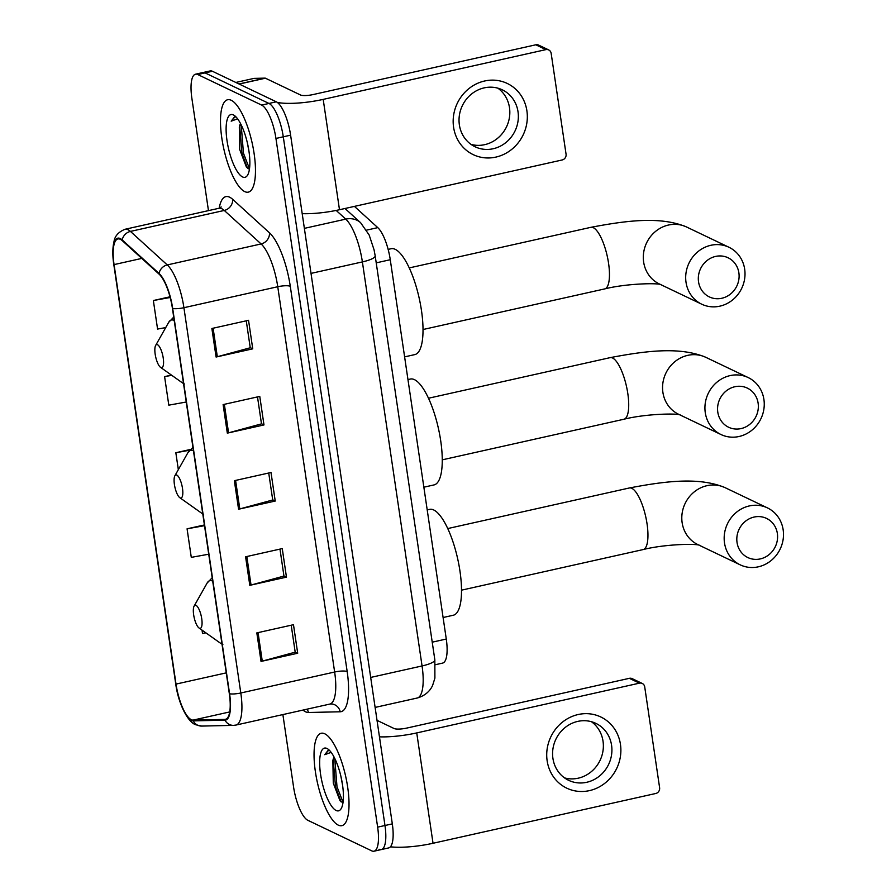 <?xml version="1.0" encoding="UTF-8"?>
<svg xmlns="http://www.w3.org/2000/svg" width="896" height="896" viewBox="0 0 896 896"><rect width="100%" height="100%" fill="white"/><g stroke="black" fill="none" stroke-linecap="round" stroke-linejoin="round"><path stroke-width="1.34" d="M354.435 206.394L377.776 227.629A29.59 9.05 77.4 0 1 390.264 259.717L446.275 639.038A29.59 9.05 77.4 0 1 442.635 663.085L435.4 664.709M379.098 849.229A29.59 9.05 -102.6 0 0 381.338 849.565L388.674 847.918A29.59 9.05 -102.6 0 0 392.314 823.872L290.606 135.173A29.59 9.05 -102.6 0 0 276.304 101.808L212.408 71.266A29.59 9.05 -102.6 0 0 210.168 70.93L202.832 72.565A29.59 9.05 -102.6 0 1 205.072 72.901A29.59 9.05 -102.6 0 0 202.832 72.565L195.507 74.2A29.59 9.05 -102.6 0 0 191.867 98.258L208.466 210.627M381.338 849.565A29.59 9.05 -102.6 0 0 384.978 825.507L283.282 136.808A29.59 9.05 -102.6 0 0 268.979 103.443L205.072 72.901L268.979 103.443A29.59 9.05 -102.6 0 1 283.282 136.808L384.978 825.507A29.59 9.05 -102.6 0 1 381.338 849.565L374.013 851.2A29.59 9.05 -102.6 0 0 377.642 827.142L275.946 138.443A29.59 9.05 -102.6 0 0 261.643 105.09L197.747 74.536A29.59 9.05 -102.6 0 0 195.507 74.2M338.274 825.126A47.342 14.47 -102.6 0 0 341.858 825.664A47.342 14.47 -102.6 0 0 346.774 781.76A47.342 14.47 -102.6 0 0 324.789 733.813A47.342 14.47 -102.6 0 0 321.205 733.264A47.342 14.47 -102.6 0 0 316.299 777.168A47.342 14.47 -102.6 0 0 338.274 825.126A47.342 14.47 -102.6 0 0 341.858 825.664A47.342 14.47 -102.6 0 0 346.774 781.76A47.342 14.47 -102.6 0 0 324.789 733.813A47.342 14.47 -102.6 0 0 321.205 733.264A47.342 14.47 -102.6 0 0 316.299 777.168A47.342 14.47 -102.6 0 0 338.274 825.126M244.72 191.598A47.342 14.47 -102.6 0 0 248.304 192.136A47.342 14.47 -102.6 0 0 253.221 148.232A47.342 14.47 -102.6 0 0 231.235 100.274A47.342 14.47 -102.6 0 0 227.662 99.736A47.342 14.47 -102.6 0 0 222.746 143.64A47.342 14.47 -102.6 0 0 244.72 191.598A47.342 14.47 -102.6 0 0 248.304 192.136A47.342 14.47 -102.6 0 0 253.221 148.232A47.342 14.47 -102.6 0 0 231.235 100.274A47.342 14.47 -102.6 0 0 227.662 99.736A47.342 14.47 -102.6 0 0 222.746 143.64A47.342 14.47 -102.6 0 0 244.72 191.598M191.274 719.678A31.562 9.643 77.4 0 1 176.019 684.096L114.072 264.6A31.562 9.643 77.4 0 1 117.947 238.941A31.562 9.643 77.4 0 1 122.27 240.654L159.107 274.165A31.562 9.643 77.4 0 1 172.424 308.392L229.32 693.672A31.562 9.643 77.4 0 1 225.434 719.331A31.562 9.643 77.4 0 1 224.851 719.398L193.077 720.115A31.562 9.643 77.4 0 1 191.274 719.678M191.386 720.44A32.346 9.89 -102.6 0 0 193.234 720.877L225.008 720.171A32.346 9.89 -102.6 0 0 229.589 693.795L172.693 308.515A32.346 9.89 -102.6 0 0 159.04 273.437L122.203 239.926A32.346 9.89 -102.6 0 0 113.803 264.466L175.75 683.962A32.346 9.89 -102.6 0 0 191.386 720.44M282.878 714.571L293.563 786.957A29.59 9.05 -102.6 0 0 307.877 820.322L371.773 850.864A29.59 9.05 -102.6 0 0 374.013 851.2M211.882 328.496L248.539 320.298L252.75 348.835L216.093 357.034L211.882 328.496M245.594 556.797L282.251 548.598L286.462 577.136L249.805 585.334L245.594 556.797M256.827 632.89L293.485 624.702L297.696 653.24L261.038 661.427L256.827 632.89M223.115 404.6L259.773 396.402L263.984 424.939L227.326 433.138L223.115 404.6M234.349 480.693L271.006 472.506L275.229 501.043L238.571 509.23L234.349 480.693M170.005 296.8L153.362 300.53L157.573 329.067L165.715 327.589M204.4 524.955L187.074 528.819L191.285 557.357L208.723 554.21M202.026 630.112L202.518 633.461L205.89 632.856M171.461 375.088L164.595 376.622L168.806 405.16L186.245 402.013M190.31 449.49L175.84 452.726L178.338 469.65M275.229 501.043L272.698 499.834M268.733 473.01L272.72 499.979L239.803 508.928A7.885 1.758 171.6 0 1 238.571 509.23M263.984 424.939L261.464 423.73M257.499 396.906L261.486 423.875L228.558 432.824A7.885 1.758 171.6 0 1 227.326 433.138M297.696 653.24L295.176 652.03M291.211 625.206L295.198 652.176L262.27 661.125A7.885 1.758 171.6 0 1 261.038 661.427M286.462 577.136L283.931 575.938M279.978 549.114L283.954 576.072L251.037 585.032A7.885 1.758 171.6 0 1 249.805 585.334M252.75 348.835L250.219 347.637M246.266 320.813L250.242 347.771L217.325 356.731A7.885 1.758 171.6 0 1 216.093 357.034M175.84 452.726L189.627 450.229M187.074 528.819L204.512 525.672M164.595 376.622L171.786 375.323M153.362 300.53L170.184 297.483M342.586 785.333L340.883 776.25M334.085 757.086A22.288 6.81 -102.6 0 0 332.875 760.592L334.286 757.49M336.112 810.477A32.155 9.834 -102.6 0 0 341.253 808.494A32.155 9.834 -102.6 0 0 341.13 777.325A32.155 9.834 -102.6 0 0 327.97 749.067A32.155 9.834 -102.6 0 0 326.95 748.462A32.155 9.834 -102.6 0 0 320.566 774.222A32.155 9.834 -102.6 0 0 336.112 810.477M332.875 760.592L333.278 783.115L339.954 800.61L342.966 802.894M329.65 750.546L328.059 750.456L324.733 754.69L331.162 752.349M324.733 754.69L328.496 750.4M343.045 802.334L336.997 786.71L334.768 758.453M341.096 801.875L335.541 787.035L333.211 759.606M620.458 744.386A39.446 36.523 -64.5 0 1 589.422 790.63A39.446 36.523 -64.5 0 1 547.142 760.771A39.446 36.523 -64.5 0 1 578.178 714.526A39.446 36.523 -64.5 0 1 620.458 744.386M552.922 758.397A31.562 29.221 115.5 0 0 568.635 780.315A31.562 29.221 115.5 0 0 599.558 775.992A31.562 29.221 115.5 0 0 611.576 745.282A31.562 29.221 115.5 0 0 595.851 723.363A31.562 29.221 115.5 0 0 564.928 727.686A31.562 29.221 115.5 0 0 552.922 758.397M591.405 721.694A31.562 29.221 -64.5 0 1 603.03 741.205A31.562 29.221 -64.5 0 1 564.547 777.896M390.432 846.821A39.446 8.77 -8.4 0 0 433.037 843.27L655.726 793.498A4.928 4.57 115.5 0 0 659.613 787.718L644.717 686.885A4.928 4.57 115.5 0 0 639.43 683.155L629.35 678.328L406.661 728.101A9.867 2.195 171.6 0 1 394.128 728.538L377.026 720.362M379.456 736.848A39.446 8.77 -8.4 0 0 416.741 732.917L639.43 683.155M629.35 678.328A4.928 4.57 -64.5 0 1 632.173 678.642L642.264 683.458M777.358 533.478A21.694 20.093 115.5 0 0 754.107 517.059A21.694 20.093 115.5 0 0 737.038 542.483A21.694 20.093 115.5 0 0 760.29 558.914A21.694 20.093 115.5 0 0 777.358 533.478M724.506 542.931A31.562 29.221 -64.5 0 1 736.523 512.221A31.562 29.221 -64.5 0 1 767.446 507.898A31.562 29.221 -64.5 0 1 783.16 529.816A31.562 29.221 -64.5 0 1 771.154 560.526A31.562 29.221 -64.5 0 1 740.219 564.85A31.562 29.221 -64.5 0 1 724.506 542.931M196.011 605.36A11.838 3.618 -102.6 0 0 194.118 606.099A11.838 3.618 -102.6 0 0 194.163 617.568A11.838 3.618 -102.6 0 0 199.013 627.973A11.838 3.618 -102.6 0 0 199.382 628.197A11.838 3.618 -102.6 0 0 201.734 618.71A11.838 3.618 -102.6 0 0 196.011 605.36M443.094 617.523L453.298 615.238A54.242 16.587 -102.6 0 0 458.931 564.928A54.242 16.587 -102.6 0 0 433.742 509.981A54.242 16.587 -102.6 0 0 429.632 509.365L427.213 509.914M758.117 403.155A21.694 20.093 115.5 0 0 734.866 386.736A21.694 20.093 115.5 0 0 717.797 412.171A21.694 20.093 115.5 0 0 741.048 428.59A21.694 20.093 115.5 0 0 758.117 403.155M705.264 412.608A31.562 29.221 -64.5 0 1 717.282 381.898A31.562 29.221 -64.5 0 1 748.205 377.574A31.562 29.221 -64.5 0 1 763.918 399.504A31.562 29.221 -64.5 0 1 751.901 430.203A31.562 29.221 -64.5 0 1 720.978 434.526A31.562 29.221 -64.5 0 1 705.264 412.608M176.77 475.048A11.838 3.618 -102.6 0 0 174.877 475.776A11.838 3.618 -102.6 0 0 174.922 487.245A11.838 3.618 -102.6 0 0 179.76 497.65A11.838 3.618 -102.6 0 0 180.141 497.874A11.838 3.618 -102.6 0 0 182.493 488.387A11.838 3.618 -102.6 0 0 176.77 475.048M423.853 487.2L434.056 484.915A54.242 16.587 -102.6 0 0 439.678 434.616A54.242 16.587 -102.6 0 0 414.49 379.669A54.242 16.587 -102.6 0 0 410.39 379.042L407.96 379.59M738.875 272.832A21.694 20.093 115.5 0 0 715.624 256.413A21.694 20.093 115.5 0 0 698.544 281.848A21.694 20.093 115.5 0 0 721.795 298.267A21.694 20.093 115.5 0 0 738.875 272.832M686.022 282.285A31.562 29.221 -64.5 0 1 698.029 251.586A31.562 29.221 -64.5 0 1 728.952 247.262A31.562 29.221 -64.5 0 1 744.677 269.181A31.562 29.221 -64.5 0 1 732.659 299.88A31.562 29.221 -64.5 0 1 701.736 304.203A31.562 29.221 -64.5 0 1 686.022 282.285M157.528 344.725A11.838 3.618 -102.6 0 0 155.635 345.453A11.838 3.618 -102.6 0 0 155.68 356.922A11.838 3.618 -102.6 0 0 160.518 367.326A11.838 3.618 -102.6 0 0 160.899 367.55A11.838 3.618 -102.6 0 0 163.24 358.064A11.838 3.618 -102.6 0 0 157.528 344.725M404.611 356.877L414.803 354.603A54.242 16.587 -102.6 0 0 420.437 304.293A54.242 16.587 -102.6 0 0 395.248 249.346A54.242 16.587 -102.6 0 0 391.149 248.718L388.147 249.39M526.904 110.858A39.446 36.523 -64.5 0 1 495.869 157.102A39.446 36.523 -64.5 0 1 453.589 127.243A39.446 36.523 -64.5 0 1 484.624 80.998A39.446 36.523 -64.5 0 1 526.904 110.858M459.368 124.858A31.562 29.221 115.5 0 0 475.082 146.776A31.562 29.221 115.5 0 0 506.005 142.453A31.562 29.221 115.5 0 0 518.022 111.754A31.562 29.221 115.5 0 0 502.309 89.835A31.562 29.221 115.5 0 0 471.374 94.158A31.562 29.221 115.5 0 0 459.368 124.858M497.851 88.166A31.562 29.221 -64.5 0 1 509.488 107.677A31.562 29.221 -64.5 0 1 470.994 144.368M302.198 213.662A39.446 8.77 -8.4 0 0 339.483 209.731L562.173 159.97A4.928 4.57 115.5 0 0 566.059 154.19L551.163 53.357A4.928 4.57 115.5 0 0 545.888 49.627L535.797 44.8L313.107 94.562A9.867 2.195 171.6 0 1 300.574 95.01L265.406 78.198L239.176 84.056M277.357 102.446A39.446 8.77 -8.4 0 0 323.198 99.389L545.888 49.627M535.797 44.8A4.928 4.57 -64.5 0 1 538.619 45.102L548.71 49.93M253.915 78.422A4.928 1.512 77.4 0 1 253.994 78.389A4.928 1.512 77.4 0 1 254.094 78.378L265.126 78.131A4.928 1.512 77.4 0 1 265.406 78.198M249.032 151.805L247.33 142.722M240.531 123.558A22.288 6.81 -102.6 0 0 239.322 127.064L240.733 123.962M242.558 176.949A32.155 9.834 -102.6 0 0 247.699 174.966A32.155 9.834 -102.6 0 0 247.576 143.797A32.155 9.834 -102.6 0 0 234.416 115.528A32.155 9.834 -102.6 0 0 233.408 114.923A32.155 9.834 -102.6 0 0 227.024 140.694A32.155 9.834 -102.6 0 0 242.558 176.949M239.322 127.064L239.725 149.576L246.4 167.082L249.413 169.355M236.107 117.018L234.506 116.928L231.179 121.162L237.608 118.821M231.179 121.162L234.942 116.861M249.491 168.806L243.443 153.171L241.214 124.925M247.542 168.347L241.998 153.496L239.658 126.078M432.23 642.174L446.275 639.038M376.219 262.864L390.264 259.717M366.587 230.138L377.776 227.629M392.314 823.872L377.642 827.142M212.408 71.266L197.747 74.536M276.304 101.808L261.643 105.09M290.606 135.173L275.946 138.443M434.84 659.848A19.723 4.379 171.6 0 1 422.061 665.952L362.387 261.912A39.446 12.062 -102.6 0 0 345.744 219.128A19.723 17.226 -47.7 0 1 360.618 222.712L369.174 235.032L374.069 249.85L375.178 255.808L434.84 659.848L434.896 678.138L432.701 685.138C431.726 687.59 427.986 694.96 417.211 698.018A39.446 12.062 -102.6 0 0 422.061 665.952L370.686 677.432M336.19 210.437L345.744 219.128L304.371 228.368M375.178 255.808A19.723 4.379 171.6 0 1 362.387 261.912L311.024 273.392M176.019 684.096L226.24 672.874M219.206 208.219A49.314 15.075 77.4 0 1 229.611 197.187A49.314 15.075 77.4 0 1 232.635 199.304L269.472 232.814A49.314 15.075 77.4 0 1 290.282 286.294L347.178 671.574A49.314 15.075 77.4 0 1 340.189 711.782L308.414 712.488A49.314 15.075 77.4 0 1 303.005 710.08M122.203 239.926A9.867 8.613 -47.7 0 1 130.435 231.414L224.269 210.448A39.446 12.062 -102.6 0 0 221.85 208.757A39.446 12.062 -102.6 0 0 218.87 208.298L221.234 206.987M175.728 683.816A9.867 2.195 -8.4 0 0 175.728 683.894C178.091 702.397 187.23 721.672 195.53 724.707L201.701 726.074A9.867 9.374 -91.3 0 1 193.234 720.877M172.693 308.515A9.867 2.195 -8.4 0 0 183.915 307.709L240.8 692.989A9.867 2.195 171.6 0 1 229.589 693.795M159.04 273.437A9.867 8.613 -47.7 0 1 167.261 264.925A39.446 12.062 77.4 0 1 183.915 307.709L277.749 286.731A39.446 12.062 -102.6 0 0 261.106 243.947L224.269 210.448A9.867 8.613 132.3 0 0 232.635 199.304M201.701 726.074L233.475 725.368A9.867 9.374 -91.3 0 1 225.008 720.171M347.178 671.574A9.867 2.195 171.6 0 0 334.645 672.022L240.8 692.989A39.446 12.062 77.4 0 1 235.95 725.066L329.795 704.088A39.446 12.062 -102.6 0 0 334.645 672.022L277.749 286.731A9.867 2.195 171.6 0 1 290.282 286.294M113.803 264.466A9.867 2.195 171.6 0 1 113.781 264.387C112.426 255.382 112.515 247.733 114.038 241.438C114.867 235.984 118.53 231.93 125.026 229.275A39.446 12.062 77.4 0 1 130.435 231.414L167.261 264.925L261.106 243.947A9.867 8.613 132.3 0 0 269.472 232.814M113.781 264.387L175.728 683.894A9.867 2.195 -8.4 0 0 175.75 683.962M340.189 711.782A9.867 9.374 88.7 0 0 330.803 703.965L329.795 704.088M308.414 712.488A9.867 9.374 88.7 0 0 307.104 709.162M114.072 264.6L141.781 258.406M193.077 720.115L229.712 711.928M224.851 719.398L226.005 719.141M235.592 480.424L239.803 508.928M246.826 556.517L251.037 585.032M258.059 632.621L262.27 661.125M224.347 404.32L228.558 432.824M213.114 328.216L217.325 356.731M416.741 732.917L433.037 843.27M447.742 528.562L629.406 487.962C665.078 481.186 699.014 476.728 725.066 487.648A31.562 29.221 115.5 0 0 694.142 491.971A31.562 29.221 115.5 0 0 682.136 522.67A31.562 29.221 115.5 0 0 697.85 544.589L740.219 564.85M629.406 487.962A31.562 9.643 77.4 0 1 631.803 488.32A31.562 9.643 77.4 0 1 647.058 523.902A31.562 9.643 77.4 0 1 643.182 549.562C664.35 544.208 695.654 543.469 699.507 545.261M212.71 581.179A32.614 9.968 -102.6 0 0 212.363 581.011A32.614 9.968 -102.6 0 0 207.144 583.016L194.118 606.099M199.013 627.973L220.618 643.306A32.614 9.968 -102.6 0 0 221.648 643.922A32.614 9.968 -102.6 0 0 221.995 644.067M428.501 398.238L610.165 357.638C645.837 350.862 679.773 346.405 705.824 357.325A31.562 29.221 115.5 0 0 674.901 361.648A31.562 29.221 115.5 0 0 662.894 392.347A31.562 29.221 115.5 0 0 678.608 414.277L720.978 434.526M610.165 357.638A31.562 9.643 77.4 0 1 612.55 357.997A31.562 9.643 77.4 0 1 627.816 393.59A31.562 9.643 77.4 0 1 623.93 419.238C645.109 413.885 676.413 413.146 680.266 414.938M193.458 450.867A32.614 9.968 -102.6 0 0 193.122 450.688A32.614 9.968 -102.6 0 0 187.902 452.693L174.877 475.776M179.76 497.65L201.376 512.982A32.614 9.968 -102.6 0 0 202.406 513.598A32.614 9.968 -102.6 0 0 202.742 513.755M409.259 267.915L590.923 227.315C626.595 220.539 660.531 216.082 686.582 227.002A31.562 29.221 115.5 0 0 655.659 231.325A31.562 29.221 115.5 0 0 643.642 262.035A31.562 29.221 115.5 0 0 659.355 283.954L701.736 304.203M590.923 227.315A31.562 9.643 77.4 0 1 593.309 227.685A31.562 9.643 77.4 0 1 608.563 263.267A31.562 9.643 77.4 0 1 604.688 288.915C625.856 283.562 657.171 282.822 661.013 284.614M174.216 320.544A32.614 9.968 -102.6 0 0 173.869 320.365A32.614 9.968 -102.6 0 0 168.661 322.381L155.635 345.453M160.518 367.326L182.134 382.67A32.614 9.968 -102.6 0 0 183.165 383.286A32.614 9.968 -102.6 0 0 183.501 383.432M323.198 99.389L339.483 209.731M238.997 83.978L265.126 78.131M254.094 78.378L235.827 82.454L253.994 78.389M417.211 698.018L375.11 707.426M344.994 208.499L360.618 222.712M233.475 725.368L235.95 725.066M125.026 229.275L218.87 208.298M725.066 487.648L767.446 507.898M212.195 577.763L207.144 583.016M222.891 644.65L220.618 643.306M461.507 590.162L643.182 549.562M705.824 357.325L748.205 377.574M192.954 447.44L187.902 452.693M203.638 514.326L201.376 512.982M442.266 459.838L623.93 419.238M686.582 227.002L728.952 247.262M173.712 317.117L168.661 322.381M184.397 384.003L182.134 382.67M423.024 329.515L604.688 288.915"/></g></svg>
